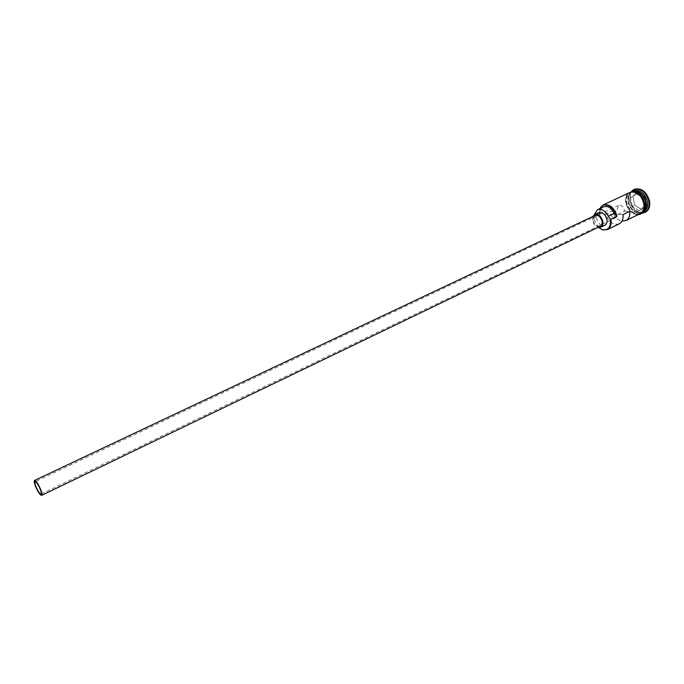 <?xml version="1.0" encoding="UTF-8"?>
<svg xmlns="http://www.w3.org/2000/svg" width="684" height="684" viewBox="0 0 684 684"><rect width="100%" height="100%" fill="white"/><g stroke="black" fill="none" stroke-linecap="round" stroke-linejoin="round"><path stroke-width="0.51" stroke-dasharray="3.42 2.56" d="M598.449 227.516L593.259 218.324L598.483 227.516M617.78 214.357L624.492 211.142L624.381 210.005C623.192 206.354 621.26 204.824 618.567 205.414L617.011 209.783L617.344 210.911L610.641 214.109C612.086 217.059 613.916 218.222 616.139 217.58L617.78 214.357L623.056 214.545M595.037 215.434C593.413 216.375 592.814 218.128 593.25 220.718C594.712 225.156 597.038 227.028 600.244 226.344M592.806 216.495L592.524 220.684C593.43 224.155 595.26 226.404 598.013 227.413M598.748 212.57C596.841 213.665 596.14 215.716 596.636 218.735C598.338 223.899 601.056 226.071 604.801 225.258M642.866 212.314L642.379 212.579C635.855 214.066 631.195 210.475 628.399 201.814C627.604 196.727 628.887 193.239 632.238 191.34L632.751 191.127M642.994 212.151L641.985 212.767C635.462 214.254 630.802 210.663 628.006 202.002C627.211 196.915 628.493 193.427 631.845 191.52L632.965 191.127M643.678 211.946L638.3 212.108C633.888 210.253 631.016 206.611 629.699 201.199L630.041 194.803L633.555 190.725M642.011 213.177L638.933 212.69C634.154 210.672 631.05 206.73 629.622 200.874L629.99 193.948L631.546 191.246M619.225 223.83C613.232 225.335 608.657 222.035 605.494 213.93L612.189 210.749C614.078 216.469 617.361 219.915 622.021 221.086M593.302 218.461L599.423 215.554L599.842 208.62M640.027 213.724C633.512 215.203 628.852 211.604 626.048 202.926C625.253 197.838 626.527 194.341 629.879 192.443M644.456 203.028C645.209 208.064 643.952 211.527 640.686 213.399C634.162 214.887 629.502 211.296 626.698 202.618C625.903 197.531 627.185 194.034 630.537 192.136C637.018 190.708 641.66 194.341 644.456 203.028M645.422 212.194C638.343 213.81 633.29 209.937 630.272 200.566C629.417 195.06 630.81 191.281 634.461 189.22M612.189 210.749L617.344 210.911M605.494 213.93L610.641 214.109M600.048 208.526L599.389 215.417L600.278 212.775C600.475 209.868 601.578 207.893 603.604 206.85M632.914 196.24L634.632 205.029L641.515 209.586L646.773 205.337L645.072 196.445L638.104 191.905L632.956 196.411L638.01 192.178L644.807 196.607L646.474 205.285L641.344 209.432L634.624 204.986L632.956 196.411L630.477 197.582L638.104 191.905M593.259 218.324L594.139 215.674L600.278 212.775M594.225 214.742L594.139 215.674M624.492 211.142L629.776 211.305M635.521 193.35L642.319 197.796L643.995 206.482L646.773 205.337M643.995 206.482L638.873 210.629L641.515 209.586M642.319 197.796L645.072 196.445M638.873 210.629L632.153 206.166L634.632 205.029M632.153 206.166L630.477 197.582M636.351 191.161L632.196 191.58C628.895 193.444 627.63 196.881 628.408 201.874C631.161 210.398 635.744 213.93 642.156 212.468L645.097 209.501M645.269 200.489L645.747 202.336C646.483 207.286 645.243 210.681 642.028 212.527C635.616 213.998 631.033 210.467 628.28 201.942C627.502 196.941 628.758 193.512 632.059 191.64C636.137 190.195 639.942 191.879 643.464 196.693M628.895 192.905C626.193 195.068 625.219 198.403 625.971 202.926C628.416 210.971 632.777 214.733 639.053 214.195M644.533 203.028C647.688 217.709 628.947 216.956 626.63 202.618C623.261 188.177 642.062 188.297 644.533 203.028M618.567 205.414L35.123 481.698M632.196 191.58L630.015 193.307C629.041 193.213 628.519 196.052 628.451 201.823C631.341 210.45 635.915 213.998 642.156 212.468L644.166 210.8C645.115 210.903 645.628 208.098 645.705 202.387C642.823 193.743 638.275 190.161 632.059 191.64L632.196 191.58M638.3 212.108L638.933 212.69M640.686 213.399L641.985 212.767M642.379 212.579L642.823 212.365M627.732 193.452C625.766 195.872 625.133 199.027 625.834 202.9C627.878 210.227 631.905 214.186 637.907 214.759M632.238 191.34L632.691 191.127M630.537 192.136L631.845 191.52M630.041 194.803L629.99 193.948M616.139 217.58L41.049 494.122"/><path stroke-width="1.03" d="M598.483 227.516L602.382 229.687C608.418 230.431 611.051 226.96 610.308 219.273L610.88 219.154C611.701 224.284 610.513 227.772 607.306 229.627L602.681 229.927L598.449 227.516M40.322 489.453C38.236 484.58 36.5 481.998 35.123 481.698C34.602 482.134 34.841 483.699 35.85 486.392C37.936 491.24 39.663 493.822 41.049 494.122C41.57 493.703 41.322 492.147 40.322 489.453M35.406 486.093C37.911 491.907 39.988 495.002 41.647 495.361C42.263 494.857 41.98 492.993 40.775 489.761C38.27 483.913 36.184 480.818 34.533 480.459C33.909 480.972 34.2 482.853 35.406 486.093M41.647 495.361L600.244 226.344C601.852 225.412 602.45 223.659 602.023 221.086C600.561 216.64 598.235 214.759 595.037 215.434L34.533 480.459M598.013 227.413L600.689 227.242C602.561 226.165 603.254 224.121 602.758 221.12C601.056 215.93 598.346 213.733 594.618 214.528L592.806 216.495M600.689 227.242L604.801 225.258C606.682 224.172 607.375 222.138 606.888 219.137C605.195 213.964 602.484 211.775 598.748 212.57L594.618 214.528M632.751 191.127C639.104 190.186 643.576 193.888 646.158 202.216C646.893 206.936 645.79 210.304 642.866 212.314M632.965 191.127C639.13 190.716 643.396 194.478 645.764 202.404C646.474 206.773 645.551 210.022 642.994 212.151M632.691 191.127L633.555 190.725C640.044 189.288 644.679 192.905 647.466 201.583C648.218 206.611 646.953 210.065 643.678 211.946L642.823 212.365M631.546 191.246L633.803 189.528C640.84 187.972 645.858 191.888 648.877 201.284C649.68 206.73 648.312 210.467 644.773 212.51L642.011 213.177M622.021 221.086L625.911 220.581C628.87 218.94 630.161 215.845 629.776 211.305L623.056 214.545C623.44 219.094 622.166 222.189 619.225 223.83L607.306 229.627M599.842 208.62L603.091 204.995L629.879 192.443C636.359 191.016 641.002 194.649 643.798 203.345C644.55 208.381 643.293 211.843 640.027 213.724L625.911 220.581M610.88 219.154L617.036 216.204L616.404 216.041C614.6 206.286 603.074 201.113 600.048 208.526M633.803 189.528L634.461 189.22C641.489 187.664 646.517 191.58 649.526 200.968C650.339 206.414 648.962 210.15 645.422 212.194L644.773 212.51M610.248 219L608.204 216.195L614.369 213.254L616.404 216.041M614.369 213.254C611.368 207.731 607.785 205.593 603.604 206.85L597.448 209.749L594.225 214.742M603.091 204.995C609.504 203.627 614.146 207.363 617.036 216.204M608.204 216.195C605.195 210.646 601.612 208.492 597.448 209.749M645.097 209.501L645.876 202.267C644.371 196.317 641.199 192.614 636.351 191.161M643.464 196.693L645.269 200.489M639.053 214.195C643.054 212.681 644.661 209.065 643.875 203.345C640.617 193.863 635.624 190.383 628.895 192.905M637.907 214.759C641.173 214.263 645.508 213.066 644.696 203.122M627.732 193.452C635.778 189.34 641.421 192.546 644.679 203.062"/></g></svg>
